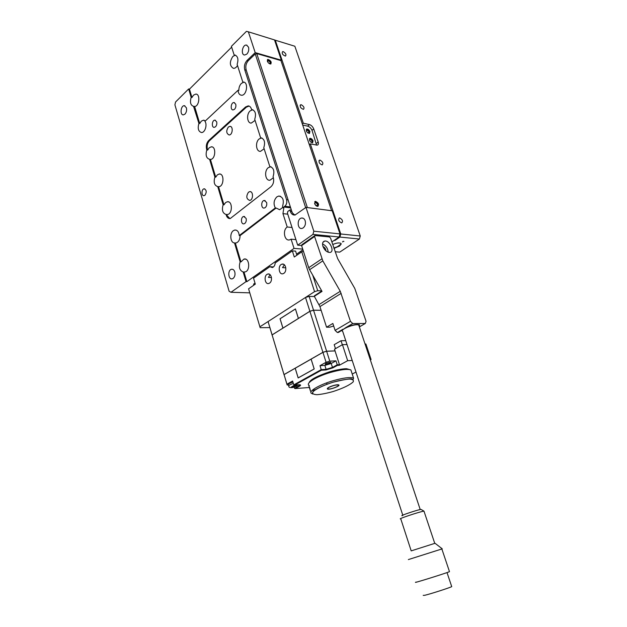 <?xml version="1.0" encoding="UTF-8"?>
<svg xmlns="http://www.w3.org/2000/svg" width="627" height="627" viewBox="0 0 627 627"><rect width="100%" height="100%" fill="white"/><g stroke="black" fill="none" stroke-linecap="round" stroke-linejoin="round"><path stroke-width="0.94" d="M235.728 104.2L233.996 102.546C230.979 102.232 230.015 110.007 233.079 109.929L234.49 109.333C235.768 107.915 236.183 106.206 235.728 104.2M216.66 121.81L214.928 120.149C212.02 119.945 211.268 127.532 214.207 127.359L215.476 126.795C216.699 125.439 217.091 123.778 216.66 121.81M248.511 47.135C249.131 49.784 248.574 52.112 246.826 54.126L244.569 55.043C240.486 54.721 242.531 44.235 246.513 45.089L248.511 47.135M266.585 202.411L264.202 200.475C260.863 200.789 260.934 208.752 264.273 208.039L265.26 207.592C266.632 206.275 267.078 204.543 266.585 202.411M246.097 218.384L243.754 216.464C240.572 216.832 240.776 224.591 243.95 223.831L244.828 223.424C246.137 222.154 246.56 220.477 246.097 218.384M290.364 206.941L284.854 206.236C286.625 204.567 287.197 202.388 286.563 199.692L244.742 69.785C243.919 66.266 244.663 63.178 246.975 60.521L255.197 52.613L281.358 60.208L274.516 39.932L248.363 31.812L246.442 31.35L231.394 46.351L234.169 55.051L234.984 55.286L232.821 56.469C229.372 61.963 229.568 65.921 233.416 68.343C234.96 68.429 236.324 67.473 237.508 65.482M193.829 106.308L194.636 106.48C199.3 106.378 200.538 94.011 195.867 94.066L193.516 95.116L191.964 97.53L191.157 97.35C189.769 102.287 190.553 105.281 193.524 106.316L198.908 123.386C197.481 128.496 198.351 131.545 201.51 132.532C205.013 132.783 207.529 124.616 204.943 121.325L238.033 90.296C238.307 93.282 239.428 94.928 241.411 95.233C246.732 95.9 248.778 82.168 243.362 82.043L242.806 82.051L237.139 64.338C238.652 59.393 237.915 56.297 234.921 55.043L234.169 55.051M242.806 82.051L243.613 82.255L241.403 83.391C239.663 85.209 238.809 87.576 238.848 90.5L238.033 90.296M194.636 106.48L199.723 123.55L198.908 123.386M205.319 120.972L203.524 120.165L201.298 121.16L199.723 123.55M191.157 97.35L188.656 88.948L189.464 89.136L191.964 97.53M189.464 89.136L231.645 47.143M287.769 214.191L282.942 213.619L283.835 207.945L283.02 207.843L283.835 207.004L290.662 207.874M280.488 196.298L278.725 196.047C283.02 196.854 284.297 200.295 282.542 206.369L283.02 207.843M243.174 272L245.094 271.946C250.612 270.754 249.413 257.36 243.95 259.084L240.972 261.914L240.157 261.859C238.566 267.11 239.569 270.496 243.174 272L246.043 281.633L246.858 281.672L294.039 248.394L291.1 239.177L289.643 239.859C284.423 241.434 282.322 230.203 287.213 226.998L292.033 227.499M243.989 272.04L246.858 281.672M235.329 243.002L236.144 242.939C238.691 241.998 240 239.561 240.063 235.619L239.248 235.548C238.809 231.747 237.304 229.913 234.741 230.038L233.268 230.736C229.38 233.424 230.344 242.923 234.514 242.931L235.329 243.002L240.972 261.914M234.514 242.931L240.157 261.859M239.248 235.548L275.308 207.937L276.123 208.039L240.063 235.619M278.725 196.047L276.828 196.894C273.78 200.178 273.27 203.853 275.308 207.937M276.123 208.039L279.689 209.716L282.863 207.365M282.942 213.619L287.213 226.998M295.92 239.624L291.1 239.177M302.731 249.099L294.039 248.394M305.169 220.751C305.882 223.721 305.239 226.096 303.256 227.867L302.065 228.416C297.269 229.709 296.712 218.745 301.532 218.039C303.202 217.835 304.416 218.737 305.169 220.751M306 207.388L332.192 210.782L339.991 233.902L339.129 236.99L312.951 234.388L313.821 231.206L306 207.388L295.043 215.006C292.88 215.257 291.32 214.073 290.356 211.456L289.87 209.943L291.39 210.131M313.821 231.206L339.991 233.902M312.951 234.388L297.7 245.165L287.401 213.047L287.809 211.487L289.87 209.943M301.571 245.494L297.7 245.165M292.738 213.266L294.831 215.037M316.674 205.789L316.901 205.797C317.865 204.535 317.356 203.462 315.365 202.568C314.386 203.626 314.825 204.7 316.674 205.789M268.811 63.241L269.814 63.554C270.496 62.316 269.884 61.328 267.98 60.6L267.776 62.057M281.358 60.208L280.951 60.584L256.741 53.569L255.252 53.985L248.386 60.584C246.066 63.233 245.322 66.321 246.145 69.84L291.798 211.377C292.511 213.431 293.687 214.622 295.325 214.943M255.197 52.613L248.363 31.812M331.855 241.967L339.129 236.99M188.656 88.948L175.544 102.021L174.909 104.827L229.106 291.249L230.955 292.284L249.781 292.848M246.043 281.633L230.955 292.284M186.391 107.773C186.924 110.266 186.438 112.398 184.934 114.153L183.319 114.89C179.722 115.039 180.788 105.352 184.338 105.697L186.391 107.773M234.78 271.922C235.384 274.704 234.835 276.86 233.142 278.404L232.343 278.796C228.306 280.167 227.366 270.135 231.449 269.281C232.97 269.014 234.075 269.892 234.78 271.922M204.951 195.24L204.026 195.671C201.22 196.173 201.353 188.962 204.151 188.813C206.573 189.957 206.839 192.097 204.951 195.24M210.413 159.415L210.492 159.415C215.555 159.446 216.417 146.31 211.315 146.804L209.246 147.737L207.639 150.096L206.824 149.955C205.358 155.182 206.283 158.294 209.606 159.282L210.413 159.415L215.712 177.19L214.896 177.065C213.407 182.308 214.348 185.482 217.734 186.587L218.847 186.689C224.051 186.446 224.458 173.232 219.246 174L217.357 174.855L215.712 177.19M209.606 159.282L214.896 177.065M218.549 186.705L223.957 204.841L223.141 204.747C221.621 209.99 222.585 213.227 226.041 214.465L227.397 214.528C232.719 213.987 232.641 200.703 227.327 201.761L225.634 202.545L223.957 204.841M217.734 186.587L223.141 204.747M226.041 214.465L229.882 218.588M226.849 214.559L227.076 215.312M261.961 138.042L260.714 137.799C264.422 138.841 265.448 142.141 263.787 147.698L269.829 166.586C273.685 167.699 274.759 171.069 273.066 176.712L273.317 177.496C274.195 181.266 273.403 184.354 270.935 186.76L230.227 218.549C228.393 218.721 227.076 217.616 226.261 215.226M269.829 166.586L270.645 166.727L268.293 167.668C263.92 170.881 265.276 181.038 269.971 180.223L273.388 177.747M260.714 137.799L261.443 137.964L259.131 138.967C255.001 142.18 256.059 151.867 260.495 151.35L264.132 148.764M252.987 109.85L251.96 109.615C255.408 110.752 256.325 113.981 254.719 119.318L260.62 137.799M251.96 109.615L252.43 109.811L250.173 110.885C246.246 114.09 247.054 123.354 251.255 123.096L255.064 120.408M249.107 106.073L246.403 107.154L209.465 140.722C207.349 143.05 206.667 145.934 207.419 149.375L206.612 149.234C205.86 145.793 206.542 142.901 208.658 140.566L245.588 106.966L248.198 105.885C249.664 106.002 250.729 107.005 251.38 108.879L251.615 109.623M248.488 192.199C245.941 196.282 246.333 199.018 249.671 200.397C253.418 200.084 253.473 190.961 249.718 191.643L248.488 192.199M228.369 127.03C226.01 130.824 226.261 133.473 229.114 134.97C232.633 135.142 233.471 126.145 229.921 126.356L228.369 127.03M207.419 149.375L207.639 150.096M206.612 149.234L206.824 149.955M284.854 206.236L283.835 207.004M360.259 235.995L359.396 239.012L339.897 237.069L340.759 233.981L360.259 235.995L294.847 46.241L274.54 39.987M334.081 248.645L334.896 248.088M335.116 251.74L339.763 252.117L359.396 239.012M339.897 237.069L334.826 240.541L334.661 240.055M343.941 241.403L342.969 241.309M316.447 143.379L318.179 141.992C318.712 143.795 318.375 144.845 317.184 145.15L310.318 143.881L340.759 233.981M318.179 141.992L313.735 128.966L312.019 130.369M307.583 126.137L309.448 124.585C311.36 125.22 312.795 126.685 313.735 128.966M309.448 124.585L303.335 123.205L275.284 40.175M302.355 124.028L303.335 123.205M309.323 144.68L310.318 143.881M283.286 51.641C285.81 53.264 286.523 54.745 285.434 56.085C282.589 54.972 281.656 53.467 282.62 51.586L283.286 51.641M301.313 104.756C303.93 106.402 304.636 107.93 303.413 109.364C300.521 108.157 299.628 106.614 300.756 104.725L301.313 104.756M339.732 217.93C342.554 219.622 343.212 221.284 341.723 222.922C338.737 221.503 337.969 219.842 339.426 217.93L339.732 217.93M320.115 160.136C322.827 161.797 323.516 163.396 322.16 164.925C319.214 163.623 318.383 162.025 319.676 160.12L320.115 160.136M310.898 142.243L311.65 142.431C312.442 141.216 311.893 140.205 310.02 139.406L309.581 140.558M307.779 132.916L308.508 133.089C309.276 131.874 308.719 130.871 306.854 130.079L306.423 131.2M331.597 210.711L280.951 60.584M314.691 201.714L314.934 201.659C316.29 201.737 317.356 202.67 318.116 204.449L318.03 206.314M314.605 203.571C315.373 205.358 316.431 206.283 317.787 206.369C319.292 204.41 318.485 202.725 315.389 201.322L314.605 203.571M267.298 59.824L267.463 59.777C268.889 59.831 270.025 60.788 270.88 62.645L270.903 63.954M267.321 61.132C268.184 62.982 269.32 63.938 270.739 64.001C271.797 62.065 270.84 60.521 267.87 59.393L267.321 61.132M313.092 140.95C312.332 139.249 311.313 138.371 310.036 138.301C308.86 140.127 309.683 141.639 312.489 142.838L313.092 140.95M312.654 142.799L312.661 141.294C311.901 139.602 310.882 138.716 309.605 138.653L309.448 138.692M309.934 131.631C309.166 129.93 308.147 129.044 306.862 128.974C305.71 130.8 306.54 132.305 309.346 133.488L309.934 131.631M309.503 133.449L309.503 131.976C308.735 130.283 307.716 129.397 306.438 129.334L306.282 129.374M302.7 125.047L307.802 126.184C309.714 126.819 311.141 128.276 312.089 130.557L316.588 145.15M332.71 244.53C336.433 242.915 339.16 242.531 340.9 243.378L341.221 243.981L339.505 246.097L333.972 248.3M342.977 241.638L342.538 241.936M273.074 266.906L269.829 266.71L272.384 267.549C274.03 266.914 274.971 265.378 275.198 262.932L292.339 250.871L295.583 251.121L296.892 255.205M248.582 288.812L260.158 327.678L248.582 288.812L255.314 284.133L253.527 278.192L269.829 266.71M312.708 275.112L317.74 290.709L314.558 291.649L301.759 251.819L294.29 257.015L292.339 250.871M303.444 251.325L301.759 251.819M283.835 273.333C287.417 271.162 285.708 262.854 281.962 264.171C277.612 265.158 278.741 275.237 283.043 273.725L283.835 273.333M284.352 264.782L282.55 267.635L285.81 267.823M317.74 290.709L321.706 290.85M302.935 249.742L296.563 254.186M259.899 326.808L314.558 291.649M269.861 327.6L260.158 327.678M253.857 285.152L253.559 284.164L255.017 283.145M271.483 277.549L268.45 277.4L270.096 274.689M269.594 283.098C273.082 280.982 271.381 272.745 267.745 274.07C263.528 275.073 264.712 284.979 268.865 283.459L269.594 283.098M292.323 386.937L291.547 387.094L291.986 386.671L294.298 385.738L296.618 385.723L293.867 387.078L292.637 387.329L292.221 386.624M293.867 387.078L293.616 386.248M288.514 384.124C288.671 383.418 290.105 382.627 292.825 381.741C289.964 382.713 288.522 383.512 288.498 384.139M329.238 389.006C332.913 388.795 340.093 385.652 338.274 385.041C336.08 384.766 333.047 385.519 329.175 387.29C327.749 388.074 327.31 388.615 327.843 388.905L329.238 389.006M347.005 344.536L342.452 344.67L347.664 360.697L352.217 360.47M370.243 359.6L371.09 359.553L365.894 343.988L365.047 344.011M342.452 344.67L334.489 349.2L335.077 350.916L326.596 351.214L322.936 352.319L311.125 359.114L314.205 368.966L298.162 377.948L295.192 368.237L298.193 377.932M371.09 359.553L370.361 359.953M295.192 368.237L284.07 374.601L286.954 384.179L292.605 381.012L293.781 384.876L299.071 384.79C301.015 384.743 301.117 385.252 299.353 386.318L295.254 388.575L309.385 387.486M298.875 384.806L299.949 384.79M320.005 365.666L324.864 365.408L331.213 363.488L335.97 360.846L329.786 361.144L326.071 362.265L320.005 365.666L321.4 370.22L294.533 385.119M325.938 364.397L325.194 364.318L325.891 363.362L330.79 362.187C330.688 363.096 329.073 363.832 325.938 364.397M335.97 360.846L337.24 364.796L339.466 364.679L339.293 365.29L337.381 365.4L337.24 364.796L332.475 367.422L332.929 367.845L325.938 369.961L321.4 370.22M293.781 384.876L321.251 369.624L326.111 369.35L325.938 369.961M347.664 360.697L339.293 365.29M294.141 387.118L294.51 388.34L295.254 388.575M286.954 384.179L287.158 384.986L288.365 384.892M284.07 374.601L286.978 384.406M326.071 362.265L322.929 352.35L284.109 374.585M339.466 364.679L335.045 350.932L326.628 351.238L329.786 361.144M326.628 351.238L322.929 352.35M284.086 374.797L272.11 334.928L309.895 311.305L313.547 310.216L321.126 310.31M272.11 334.928L284.164 375.126M313.547 310.216L326.612 351.198L322.913 352.311L284.055 374.562M322.913 352.311L309.895 311.305M335.03 350.893L326.612 351.198M305.506 297.472L309.879 311.258L298.413 318.438L295.442 308.931L280.042 318.743L282.91 328.125L272.094 334.889L268.082 321.549L305.506 297.472L309.142 296.399L313.531 310.177L321.118 310.263M295.442 308.946L280.042 318.743M309.879 311.258L313.531 310.177M309.142 296.399L314.448 296.547M272.149 335.202L268.387 322.584M272.228 335.539L272.094 334.889M268.348 322.584L268.082 321.549M298.178 377.893L314.19 368.935L298.178 377.893L295.215 368.221L311.102 359.146M311.094 359.13L314.158 368.935M280.089 318.767L282.942 328.101L298.381 318.453L295.419 308.986L280.089 318.767M298.381 318.453L282.942 328.101M298.413 318.453L295.419 308.986M335.476 348.636L334.199 344.662L341.025 340.743L345.728 340.633M341.025 340.743L342.326 344.74M326.745 382.838L326.933 384.257M309.738 387.799L310.475 391.13L308.821 385.793L309.738 387.799M333.039 385.652C335.868 384.837 337.757 384.578 338.705 384.892C341.072 385.785 329.402 390.104 327.443 389.069C326.769 388.278 328.634 387.141 333.039 385.652M359.279 326.706L359.498 324.817C356.559 324.01 352.021 324.911 345.9 327.537L341.731 330.507L337.389 332.522L335.092 330.374L332.851 323.461L326.565 327.216L319.935 306.595L314.323 296.328L321.831 291.069M340.265 291.296L350.446 321.337L352.758 323.532L365.314 323.485L366.066 321.322L354.772 288.42L337.639 258.598L330.547 238.048L329.418 236.943L314.926 235.533L314.582 236.497L322.811 260.863L340.265 291.296L319.041 304.581M322.811 260.863L309.613 269.712L322.027 291.406L314.323 296.328M309.613 269.712L308.719 267.705L321.902 258.833M314.582 236.497L301.603 245.612L308.719 267.705M301.603 245.612L301.963 244.648L314.574 235.783M325.938 250.878C325.781 248.856 324.786 247.391 322.968 246.497M328.172 252.226C327.866 248.386 325.993 245.612 322.537 243.919M322.921 246.356C324.543 250.22 326.832 252.25 329.763 252.454C335.132 252.187 329.927 240.235 324.81 241.042C322.717 241.505 322.09 243.276 322.921 246.356M338.314 332.498L339.795 331.636M326.565 327.216L329.747 327.192L333.682 326.009M402.769 515.135L342.75 331.503C338.917 329.786 355.736 323.054 358.754 325.115L359.091 326.126M402.793 515.559C396.742 516.742 420.059 508.967 421.093 509.461L423.977 511.146C420.741 511.35 396.295 519.485 400.771 518.858L411.179 550.812M411.202 550.882L435.044 543.28M408.365 559.582L441.855 548.97M449.434 571.503L449.488 571.667C445.374 573.454 410.129 584.411 416.116 582.044M423.194 595.368L424.73 595.305C430.498 593.949 449.575 587.82 451.73 586.637L451.652 586.386M290.356 211.456L291.884 211.644M246.262 70.193L244.742 69.785M246.975 60.521L248.127 60.843M246.403 107.154L245.588 106.966M208.658 140.566L209.465 140.722M286.563 199.692L288.091 199.895M305.662 207.639L255.252 53.985M307.363 207.568L256.741 53.569M293.922 386.083L294.141 386.812M293.35 383.465C289.776 384.664 288.271 385.613 288.835 386.31C288.796 387.486 290.191 387.847 293.044 387.4C289.306 388.426 292.049 385.793 295.121 385.417C296.79 385.127 297.402 385.26 296.955 385.817L293.052 387.392C296.069 386.483 297.629 385.644 297.723 384.884M292.927 382.078C289.353 383.277 287.856 384.226 288.42 384.923L288.686 385.801M352.241 374.045L355.995 372.046L352.241 374.045M298.57 384.829L298.907 385.918L300.043 384.806M294.51 388.34L298.907 385.918L299.353 386.318M331.213 363.488L332.475 367.422L326.111 369.35L324.864 365.408M337.381 365.4L332.929 367.845M312.465 393.756L312.669 394.015C312.638 394.25 310.945 392.8 316.024 389.351C320.35 386.82 326.001 384.437 332.984 382.219C323.25 385.323 315.224 389.249 312.724 392.102C312.152 393.709 313.625 394.571 317.137 394.689C321.62 394.312 326.957 393.254 333.133 391.522C342.993 388.301 349.662 385.103 353.134 381.929C354.004 380.244 352.774 379.296 349.419 379.069C344.944 379.374 339.466 380.424 332.984 382.219C345.485 379.225 351.912 378.238 352.28 379.272C353.079 379.609 353.495 379.202 353.542 378.065L350.901 369.946C347.366 368.723 340.398 369.609 330.006 372.595C315.749 376.803 304.816 383.755 309.338 385.472M311.831 393.544C307.34 391.946 318.344 385.103 332.631 380.871C343.055 377.869 350.023 376.929 353.542 378.065M351.59 372.054L350.901 369.946L346.747 368.747C345.077 368.519 337.342 369.507 329.669 371.78C316.925 376.106 310.091 379.727 309.15 382.658M341.182 293.342L319.935 306.595M359.342 326.894L365.259 323.485M352.758 323.532L345.9 327.537M335.092 330.374L350.446 321.337M342.993 329.238L337.389 332.522M338.188 332.506L341.801 330.39M233.996 102.546L234.522 102.663M214.928 120.149L215.461 120.259M246.513 45.089L247.007 45.238M264.202 200.475L265.15 200.601M243.754 216.464L244.663 216.558M235.603 55.239L234.921 55.043M244.209 82.255L243.362 82.043M196.612 94.238L195.867 94.066M204.402 120.353L203.524 120.165M245.76 259.202L243.95 259.084M236.34 230.187L234.741 230.038M301.532 218.039L303.147 218.227M314.84 202.952L315.365 202.568M267.572 60.984L267.98 60.6M184.338 105.697L184.902 105.814M231.449 269.281L232.758 269.351M204.151 188.813L204.802 188.907M212.349 146.992L211.315 146.804M220.453 174.181L219.246 174M228.722 201.933L227.327 201.761M271.13 166.853L270.449 166.735M248.198 105.885L249.013 106.073M250.722 191.784L249.718 191.643M230.603 126.497L229.921 126.356M300.756 104.725L300.106 105.281M319.676 160.12L318.955 160.677M309.573 139.766L310.02 139.406M306.415 130.44L306.854 130.079M314.934 201.659L315.389 201.322M267.463 59.777L267.87 59.393M309.605 138.653L310.036 138.301M306.438 129.334L306.862 128.974M333.877 248.033L337.381 246.748L341.221 243.981M283.553 264.273L281.962 264.171M269.257 274.148L267.745 274.07M322.568 370.157L322.38 369.562M311.768 390.739L315.734 389.539M314.425 295.779L321.823 291.053M322.905 242.359L324.81 241.042M365.314 323.485L359.357 326.926M358.754 325.115L420.223 509.555M434.738 543.327L423.977 511.146M435.02 543.256L442.239 548.821M441.847 548.931L449.488 571.667M451.73 586.637L447.02 572.576"/></g></svg>
